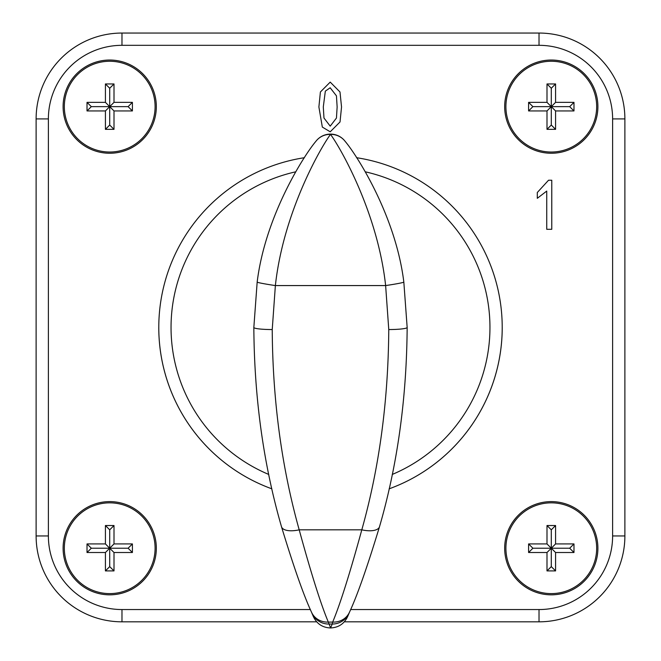 <?xml version="1.0" encoding="UTF-8"?>
<svg xmlns="http://www.w3.org/2000/svg" width="661" height="661" viewBox="0 0 661 661"><rect width="100%" height="100%" fill="white"/><g stroke="black" fill="none" stroke-linecap="round" stroke-linejoin="round"><path stroke-width="0.99" d="M330.591 627.95L332.26 624.042L328.74 624.042A18.401 18.318 157 0 1 311.794 612.887L311.372 611.888C303.688 595.354 293.724 566.964 281.487 526.71C263.483 464.319 254.262 397.897 253.841 327.435L257.17 282.082C265.309 215.536 304.357 154.922 315.776 141.462A18.401 17.938 -143.2 0 1 330.5 134.39C320.891 147.221 283.338 212.247 275.373 285.577L272.233 329.55C272.663 400.45 281.652 467.211 299.193 529.825C311.232 573.781 320.949 604.534 328.327 622.084L330.624 627.95C338.506 627.57 344.15 623.835 347.554 616.754L349.206 612.887A18.401 18.318 23 0 1 332.26 624.042L332.673 622.084C340.051 604.534 349.768 573.781 361.807 529.825C379.265 467.79 388.255 401.029 388.767 329.55L385.627 285.577C377.662 212.239 340.093 147.205 330.5 134.39A18.401 17.938 143.2 0 1 345.224 141.462A18.401 18.401 0 0 0 315.776 141.462M281.487 526.71A18.401 7.874 164.2 0 0 299.193 529.825L361.807 529.825A18.401 7.874 15.8 0 0 379.513 526.71C367.276 566.964 357.312 595.354 349.628 611.888A18.401 17.186 22.9 0 1 332.673 622.084L328.327 622.084A18.401 17.186 157.1 0 1 311.372 611.888M345.224 141.462C356.527 154.757 395.699 215.478 403.83 282.082A18.401 0.793 -8.4 0 1 385.627 285.577L275.373 285.577A18.401 0.793 -171.6 0 1 257.17 282.082M330.409 627.95L330.376 627.95C322.527 627.595 316.883 623.86 313.446 616.754L311.794 612.887M403.83 282.082L407.159 327.435C406.647 398.467 397.435 464.898 379.513 526.71M349.628 611.888L349.206 612.887M596.668 106.644A45.386 45.386 0 0 0 551.291 61.258A45.386 45.386 0 0 0 505.905 106.644A45.386 45.386 0 0 0 551.291 152.03A45.386 45.386 0 0 0 596.668 106.644M504.673 106.644A46.609 46.609 0 0 0 551.291 153.253A46.609 46.609 0 0 0 597.899 106.644A46.609 46.609 0 0 0 551.291 60.035A46.609 46.609 0 0 0 504.673 106.644M505.905 548.225A45.386 45.386 0 0 1 551.291 502.839A45.386 45.386 0 0 1 596.668 548.225A45.386 45.386 0 0 1 551.291 593.603A45.386 45.386 0 0 1 505.905 548.225M597.899 548.225A46.609 46.609 0 0 1 551.291 594.834A46.609 46.609 0 0 1 504.673 548.225A46.609 46.609 0 0 1 551.291 501.608A46.609 46.609 0 0 1 597.899 548.225M155.095 548.225A45.386 45.386 0 0 0 109.709 502.839A45.386 45.386 0 0 0 64.332 548.225A45.386 45.386 0 0 0 109.709 593.603A45.386 45.386 0 0 0 155.095 548.225M63.101 548.225A46.609 46.609 0 0 0 109.709 594.834A46.609 46.609 0 0 0 156.327 548.225A46.609 46.609 0 0 0 109.709 501.608A46.609 46.609 0 0 0 63.101 548.225M64.332 106.644A45.386 45.386 0 0 1 109.709 61.258A45.386 45.386 0 0 1 155.095 106.644A45.386 45.386 0 0 1 109.709 152.03A45.386 45.386 0 0 1 64.332 106.644M156.327 106.644A46.609 46.609 0 0 1 109.709 153.253A46.609 46.609 0 0 1 63.101 106.644A46.609 46.609 0 0 1 109.709 60.035A46.609 46.609 0 0 1 156.327 106.644M158.772 327.435A171.728 171.728 0 0 0 271.853 488.834A171.728 171.728 0 0 1 304.399 157.706M356.601 157.706A171.728 171.728 0 0 1 389.147 488.834A171.728 171.728 0 0 0 502.228 327.435M322.328 127.077L318.891 106.983L320.395 91.978L330.219 82.113L339.994 91.978L341.539 106.983L340.027 121.963L330.219 131.803L322.328 127.077M551.77 180.238L551.77 229.309L546.738 229.309L546.738 191.07L537.302 198.308L537.302 192.508L548.531 180.238L551.77 180.238M573.979 102.356L573.979 110.941L555.579 110.941L555.579 129.341L546.994 129.341L546.994 110.941L528.593 110.941L528.593 102.356L546.994 102.356L546.994 83.955L555.579 83.955L555.579 102.356L573.979 102.356L569.683 106.644L573.979 110.941M87.021 552.513L87.021 543.929L105.421 543.929L105.421 525.528L114.006 525.528L114.006 543.929L132.407 543.929L132.407 552.513L114.006 552.513L114.006 570.914L105.421 570.914L105.421 552.513L87.021 552.513L91.317 548.225L87.021 543.929M316.685 621.819L121.979 621.819A85.864 85.864 0 0 1 36.115 535.955L36.115 118.914A85.864 85.864 0 0 1 121.979 33.05L539.021 33.05A85.864 85.864 0 0 1 624.885 118.914L624.885 535.955A85.864 85.864 0 0 1 539.021 621.819L344.315 621.819M87.021 110.941L105.421 110.941L105.421 129.341L114.006 129.341L114.006 110.941L132.407 110.941L132.407 102.356L114.006 102.356L114.006 83.955L105.421 83.955L105.421 102.356L87.021 102.356L87.021 110.941L91.317 106.644L87.021 102.356M91.317 106.644L109.709 106.644L105.421 102.356M132.407 102.356L128.11 106.644L109.709 106.644L109.709 88.243L105.421 83.955M109.709 88.243L114.006 83.955M114.006 129.341L109.709 125.045L109.709 106.644L114.006 102.356M128.11 106.644L132.407 110.941M105.421 110.941L109.709 106.644L114.006 110.941M109.709 125.045L105.421 129.341M91.317 548.225L109.709 548.225L105.421 543.929M132.407 543.929L128.11 548.225L109.709 548.225L109.709 529.825L105.421 525.528M109.709 529.825L114.006 525.528M114.006 570.914L109.709 566.617L109.709 548.225L114.006 543.929M128.11 548.225L132.407 552.513M105.421 552.513L109.709 548.225L114.006 552.513M109.709 566.617L105.421 570.914M573.979 543.929L555.579 543.929L555.579 525.528L546.994 525.528L546.994 543.929L528.593 543.929L528.593 552.513L546.994 552.513L546.994 570.914L555.579 570.914L555.579 552.513L573.979 552.513L573.979 543.929L569.683 548.225L573.979 552.513M569.683 548.225L551.291 548.225L555.579 552.513M528.593 552.513L532.89 548.225L551.291 548.225L551.291 566.617L555.579 570.914M551.291 566.617L546.994 570.914M546.994 525.528L551.291 529.825L551.291 548.225L546.994 552.513M532.89 548.225L528.593 543.929M555.579 543.929L551.291 548.225L546.994 543.929M551.291 529.825L555.579 525.528M569.683 106.644L551.291 106.644L555.579 110.941M528.593 110.941L532.89 106.644L551.291 106.644L551.291 125.045L555.579 129.341M551.291 125.045L546.994 129.341M546.994 83.955L551.291 88.243L551.291 106.644L546.994 110.941M532.89 106.644L528.593 102.356M555.579 102.356L551.291 106.644L546.994 102.356M551.291 88.243L555.579 83.955M325.336 91.135L323.295 106.958L323.981 118.038L330.219 126.144L336.449 118.038L337.135 106.958L336.449 95.853L330.17 87.773L325.336 91.135M272.233 329.55A18.401 2.115 180 0 1 253.841 327.435M388.767 329.55A18.401 2.115 0 0 0 407.159 327.435M392.246 474.449A159.458 159.458 0 0 0 365.302 171.819M295.698 171.819A159.458 159.458 0 0 0 268.754 474.449M350.611 609.549L539.021 609.549A73.594 73.594 0 0 0 612.615 535.955L612.615 118.914A73.594 73.594 0 0 0 539.021 45.32L121.979 45.32A73.594 73.594 0 0 0 48.385 118.914L48.385 535.955A73.594 73.594 0 0 0 121.979 609.549L310.389 609.549M539.021 45.32L539.021 33.05A85.864 85.864 0 0 1 624.885 118.914L612.615 118.914M48.385 118.914L36.115 118.914A85.864 85.864 0 0 1 121.979 33.05L121.979 45.32M121.979 609.549L121.979 621.819A85.864 85.864 0 0 1 36.115 535.955L48.385 535.955M612.615 535.955L624.885 535.955A85.864 85.864 0 0 1 539.021 621.819L539.021 609.549"/></g></svg>
